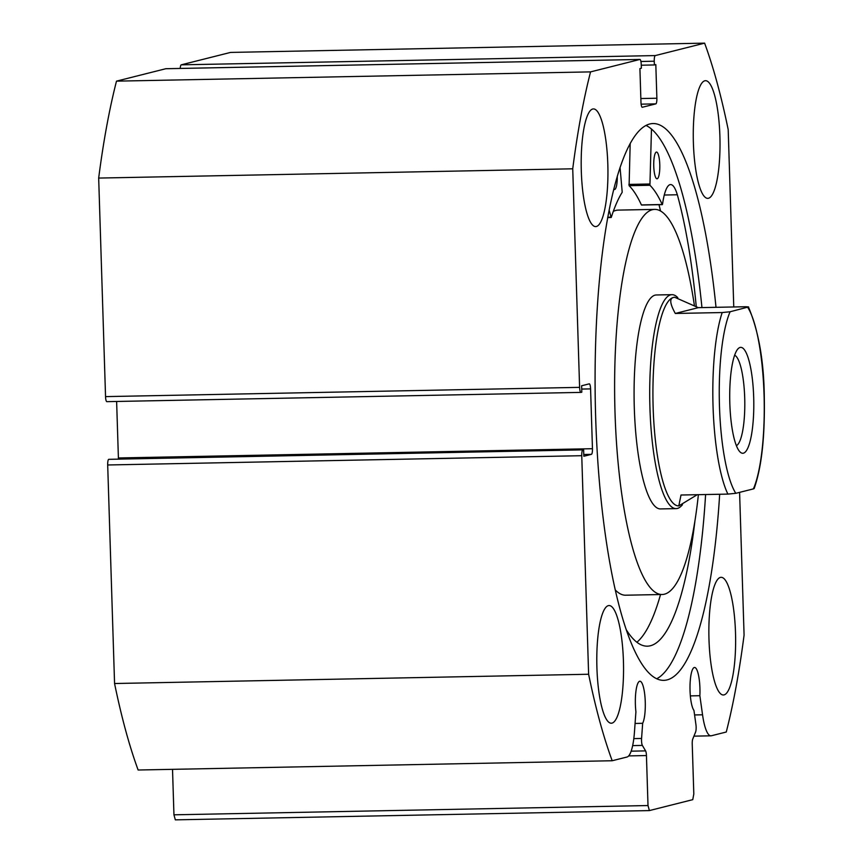 <?xml version="1.0" encoding="UTF-8"?>
<svg xmlns="http://www.w3.org/2000/svg" width="863" height="863" viewBox="0 0 863 863"><rect width="100%" height="100%" fill="white"/><g stroke="black" fill="none" stroke-linecap="round" stroke-linejoin="round"><path stroke-width="1.29" d="M677.811 297.67L677.638 297.498A106.99 24.25 88.9 0 0 671.943 294.671L656.312 294.973A106.99 24.25 88.9 0 0 646.905 303.884A106.99 24.25 88.9 0 0 635.082 424.003A106.99 24.25 88.9 0 0 660.497 508.922L676.128 508.62A106.99 24.25 88.9 0 0 677.39 508.447A106.99 24.25 88.9 0 0 681.705 505.567L682.46 504.747M694.37 305.254A192.589 43.646 88.9 0 0 654.639 209.396L618.178 210.108A192.589 43.646 88.9 0 0 613.291 211.424M654.639 209.396A192.589 43.646 88.9 0 0 637.692 225.426A192.589 43.646 88.9 0 0 616.419 441.64A192.589 43.646 88.9 0 0 662.169 594.499A192.589 43.646 88.9 0 0 679.116 578.48A192.589 43.646 88.9 0 0 698.383 494.682M615.351 590.033A192.589 43.646 88.9 0 0 625.697 595.211L662.169 594.499M740.098 347.455A52.967 12.006 -91.1 0 1 753.69 397.314A52.967 12.006 -91.1 0 1 743.421 453.183A52.967 12.006 -91.1 0 1 739.969 451.878A52.967 12.006 -91.1 0 1 729.753 400.551A52.967 12.006 -91.1 0 1 737.951 348.879A52.967 12.006 -91.1 0 1 740.098 347.455M736.398 445.664A45.469 10.302 88.9 0 0 744.769 400.259A45.469 10.302 88.9 0 0 734.629 355.222M674.661 297.293A104.315 23.646 88.9 0 0 674.596 297.293A104.315 23.646 88.9 0 0 673.367 297.465A104.315 23.646 88.9 0 0 653.064 404.79A104.315 23.646 88.9 0 0 678.674 505.891A104.315 23.646 88.9 0 0 678.75 505.891M671.943 294.671A106.99 24.25 88.9 0 0 670.68 294.844A106.99 24.25 88.9 0 0 649.85 404.92A106.99 24.25 88.9 0 0 676.128 508.62M730.109 311.759L748.426 306.98C758.89 331.705 764.187 362.73 764.327 400.033C764.823 438.404 761.425 467.919 754.143 488.577L753.399 488.89A98.965 22.427 88.9 0 0 764.046 394.704A98.965 22.427 88.9 0 0 747.692 307.325C749.537 307.001 748.706 306.807 745.201 306.743L698.318 307.66L674.737 297.293L673.367 297.465C669.354 298.576 670.001 303.905 675.298 313.463L722.18 312.546L730.109 311.759A98.965 22.427 88.9 0 0 719.462 405.934A98.965 22.427 88.9 0 0 735.815 493.312L727.887 494.1A104.315 23.646 -91.1 0 1 713.043 406.344A104.315 23.646 -91.1 0 1 722.18 312.546M697.261 494.704L678.814 505.891L681.004 495.017L727.887 494.1M698.318 307.66L675.298 313.463M753.399 488.89L735.815 493.312M612.191 760.745L138.134 770.012A427.972 97.001 -91.1 0 1 114.563 683.518L588.62 674.251A427.972 97.001 -91.1 0 0 612.191 760.745L627.034 757.013A39.935 9.051 88.9 0 0 634.467 731.932L635.912 711.813A21.931 4.973 -91.1 0 1 635.384 704.402A21.931 4.973 -91.1 0 1 639.893 681.231A21.931 4.973 -91.1 0 1 645.265 701.91A21.931 4.973 -91.1 0 1 642.665 723.302L641.576 738.458A5.351 1.208 88.9 0 0 641.533 740.745A5.351 1.208 88.9 0 0 642.374 745.416L645.589 750.886A5.351 1.208 -91.1 0 1 646.441 755.557L628.685 755.902M739.591 492.363L744.079 635.092A427.972 97.001 -91.1 0 1 726.268 732.018L711.425 735.751A39.935 9.051 -91.1 0 1 710.95 735.815A39.935 9.051 -91.1 0 1 702.547 714.791L699.861 695.697A21.931 4.973 88.9 0 0 699.925 688.145A21.931 4.973 88.9 0 0 694.553 667.455A21.931 4.973 88.9 0 0 690.044 690.637A21.931 4.973 88.9 0 0 693.938 710.389L695.956 724.758A5.351 1.208 88.9 0 1 695.6 732.007L692.773 738.998A5.351 1.208 -91.1 0 0 692.234 744.014L693.809 794.014L692.762 799.656L649.386 810.584L175.329 819.85L173.948 814.812L172.524 769.343M645.966 125.426A278.447 63.107 -91.1 0 1 701.953 307.584M719.666 494.262A278.447 63.107 -91.1 0 1 663.841 680.346A278.447 63.107 -91.1 0 1 595.675 417.746A278.447 63.107 -91.1 0 1 652.967 123.549A278.447 63.107 -91.1 0 1 716.01 307.314M693.388 142.859A58.846 13.333 -91.1 0 1 705.492 80.691A58.846 13.333 -91.1 0 1 719.893 136.181A58.846 13.333 -91.1 0 1 707.789 198.361A58.846 13.333 -91.1 0 1 693.388 142.859M581.306 171.09A58.846 13.333 -91.1 0 1 593.41 108.921A58.846 13.333 -91.1 0 1 607.822 164.412A58.846 13.333 -91.1 0 1 595.707 226.591A58.846 13.333 -91.1 0 1 581.306 171.09M708.987 639.483A58.846 13.333 -91.1 0 1 721.101 577.315A58.846 13.333 -91.1 0 1 735.503 632.806A58.846 13.333 -91.1 0 1 723.399 694.985A58.846 13.333 -91.1 0 1 708.987 639.483M596.916 667.714A58.846 13.333 -91.1 0 1 609.019 605.546A58.846 13.333 -91.1 0 1 623.431 661.036A58.846 13.333 -91.1 0 1 611.317 723.216A58.846 13.333 -91.1 0 1 596.916 667.714M580.842 392.395L106.915 401.651A5.351 1.208 -91.1 0 1 106.85 401.662A5.351 1.208 -91.1 0 1 105.545 396.613L98.673 178.069A427.972 97.001 -91.1 0 1 116.494 81.144L165.815 68.727A5.351 1.208 -91.1 0 1 165.879 68.716A5.351 1.208 -91.1 0 1 165.933 68.716M180.227 68.436A5.351 1.208 -91.1 0 1 181.241 64.833L230.561 52.416L704.618 43.15A427.972 97.001 -91.1 0 1 728.199 129.644L733.766 306.969M114.563 683.518L107.692 464.974A5.351 1.208 -91.1 0 1 108.727 459.332L583.625 449.85L583.83 456.257L591.425 454.348L583.776 454.499M583.625 449.85L108.727 459.332M118.414 458.943A5.351 1.208 88.9 0 0 118.404 457.962L592.46 448.706L590.583 388.889L581.716 389.062M116.624 401.468L118.404 457.962M105.545 396.613L579.602 387.358L572.73 168.803A427.972 97.001 -91.1 0 1 590.551 71.888L639.871 59.461L165.815 68.727M579.602 387.358A5.351 1.208 88.9 0 0 580.907 392.395A5.351 1.208 88.9 0 0 580.972 392.395L581.813 392.18L581.619 385.772L589.202 383.862A5.351 1.208 -91.1 0 1 589.267 383.852A5.351 1.208 -91.1 0 1 590.583 388.889M592.46 448.706A5.351 1.208 -91.1 0 1 591.425 454.348M582.784 450.065A5.351 1.208 88.9 0 0 581.748 455.707L107.692 464.974M588.62 674.251L581.748 455.707M173.948 814.812L648.005 805.546L646.441 755.557M648.005 805.546L649.386 810.584M181.241 64.833L655.297 55.577L704.618 43.15M655.297 55.577A5.351 1.208 88.9 0 0 654.251 61.219L640.929 61.478M640.853 98.544L656.872 98.231L655.815 64.596L654.37 64.952L654.251 61.219M656.872 98.231A5.351 1.208 -91.1 0 1 655.837 103.873L641.112 104.164M642.212 107.282L655.837 103.873M642.342 107.282A5.351 1.208 -91.1 0 1 642.277 107.282A5.351 1.208 -91.1 0 1 640.972 102.244L639.915 68.598L641.36 68.231L641.241 64.498A5.351 1.208 88.9 0 0 639.936 59.45A5.351 1.208 88.9 0 0 639.871 59.461M116.494 81.144L590.551 71.888M572.73 168.803L98.673 178.069M654.37 64.952L641.263 65.21M705.6 494.542A278.447 63.107 -91.1 0 1 656.775 678.75M690.357 695.891L699.861 695.697M635.082 723.453L642.665 723.302M620.055 167.39L622.212 192.255A222.546 50.442 88.9 0 0 611.284 217.347L610.972 217.152A45.318 10.27 88.9 0 0 609.095 210.151M653.755 166.192A13.377 3.031 -91.1 0 1 656.506 152.061A13.377 3.031 -91.1 0 1 659.785 164.671A13.377 3.031 -91.1 0 1 657.034 178.803A13.377 3.031 -91.1 0 1 653.755 166.192M636.883 642.245A257.832 58.436 88.9 0 0 660.54 594.531M626.409 629.947A257.832 58.436 88.9 0 0 647.379 646.171A257.832 58.436 88.9 0 0 694.909 521.101M641.63 204.909L641.403 204.919A222.546 50.442 88.9 0 0 629.095 185.685L630.184 143.431M696.236 306.376A257.832 58.436 88.9 0 0 677.326 194.736L677.326 194.768A45.318 10.27 88.9 0 0 670.594 184.563A45.318 10.27 88.9 0 0 662.547 204.164L662.234 204.509A222.546 50.442 88.9 0 0 649.925 185.275L651.468 129.072M660.54 211.025A257.832 58.436 88.9 0 0 658.998 204.693M617.272 176.246A13.377 3.031 -91.1 0 1 614.499 189.526A13.377 3.031 -91.1 0 1 613.766 189.148M677.326 194.768L664.273 195.027M633.82 738.609L641.576 738.458M694.586 714.942L702.547 714.791M642.374 745.416L632.665 745.6M631.155 751.166L645.589 750.886M649.72 184.002L628.879 184.412M649.925 185.275L629.095 185.685M662.234 204.509L641.403 204.919M610.972 217.152L607.757 217.217M639.936 59.45L165.879 68.716M106.85 401.662L580.907 392.395M693.928 736.15L710.95 735.815M662.353 204.628L641.511 205.038M611.155 217.519L607.692 217.595"/></g></svg>
